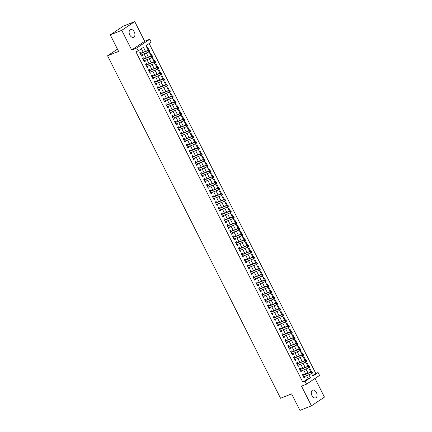<?xml version="1.0" encoding="UTF-8"?>
<svg xmlns="http://www.w3.org/2000/svg" width="432" height="432" viewBox="0 0 432 432"><rect width="100%" height="100%" fill="white"/><g stroke="black" fill="none" stroke-linecap="round" stroke-linejoin="round"><path stroke-width="0.65" d="M316.413 392.494A4.142 2.673 68.3 0 0 312.633 390.15A4.142 2.673 68.3 0 0 311.915 395.512A4.142 2.673 68.3 0 0 315.695 397.856A4.142 2.673 68.3 0 0 316.413 392.494M134.271 31.925A4.142 2.673 68.3 0 0 130.496 29.581A4.142 2.673 68.3 0 0 129.778 34.938A4.142 2.673 68.3 0 0 133.553 37.282A4.142 2.673 68.3 0 0 134.271 31.925M312.595 375.613L315.803 373.464L318.103 372.551L319.55 375.424L306.558 384.145L305.105 381.272L310.376 377.735L308.875 374.765M117.461 49.151L107.563 55.793L280.562 398.261L291.595 393.881L299.943 410.4L311.44 405.832L324.437 397.111L315.014 378.464M107.563 55.793L118.6 51.408L110.257 34.889L123.255 26.168L134.752 21.6L121.754 30.321L131.695 50.004L136.755 47.995L149.747 39.274L151.2 42.147L145.935 45.679L148.241 50.252M131.695 50.004L144.693 41.283L134.752 21.6M144.693 41.283L149.747 39.274M315.803 373.464L149.137 43.529M110.257 34.889L121.754 30.321M303.691 374.857L303.183 373.853L302.303 374.441L304.047 377.892L304.922 377.298L304.517 376.493M300.785 369.112L300.278 368.107L299.403 368.696L301.142 372.141L302.022 371.552L301.617 370.748M297.886 363.366L297.378 362.362L296.498 362.95L298.242 366.395L299.117 365.807L298.712 365.002M294.98 357.62L294.473 356.616L293.598 357.205L295.337 360.65L296.217 360.061L295.807 359.257M292.081 351.875L291.573 350.87L290.693 351.459L292.437 354.904L293.312 354.316L292.907 353.511M289.175 346.129L288.668 345.119L287.793 345.713L289.532 349.159L290.412 348.57L290.002 347.765M286.276 340.384L285.768 339.374L284.888 339.962L286.632 343.413L287.507 342.824L287.102 342.02M283.37 334.633L282.863 333.628L281.988 334.217L283.727 337.667L284.607 337.079L284.197 336.274M280.471 328.887L279.963 327.883L279.083 328.471L280.827 331.922L281.702 331.333L281.297 330.529M277.565 323.141L277.058 322.137L276.183 322.726L277.922 326.176L278.802 325.588L278.392 324.778M274.666 317.396L274.158 316.391L273.278 316.98L275.022 320.431L275.897 319.837L275.492 319.032M271.76 311.65L271.253 310.646L270.378 311.234L272.117 314.68L272.997 314.091L272.587 313.286M268.861 305.905L268.353 304.9L267.473 305.489L269.217 308.934L270.092 308.345L269.687 307.541M265.955 300.159L265.448 299.155L264.573 299.743L266.312 303.188L267.192 302.6L266.782 301.795M263.056 294.413L262.548 293.409L261.668 293.998L263.412 297.443L264.287 296.854L263.882 296.05M260.15 288.668L259.643 287.658L258.763 288.252L260.507 291.697L261.387 291.109L260.977 290.304M257.251 282.922L256.743 281.912L255.863 282.501L257.602 285.952L258.482 285.363L258.077 284.558M254.345 277.171L253.838 276.167L252.958 276.755L254.702 280.206L255.582 279.617L255.172 278.813M251.446 271.426L250.938 270.421L250.058 271.01L251.797 274.46L252.677 273.872L252.272 273.062M248.54 265.68L248.033 264.676L247.153 265.264L248.897 268.715L249.777 268.121L249.367 267.316M245.641 259.934L245.128 258.93L244.253 259.519L245.992 262.964L246.872 262.375L246.467 261.571M242.735 254.189L242.228 253.184L241.348 253.773L243.092 257.218L243.967 256.63L243.562 255.825M239.836 248.443L239.323 247.439L238.448 248.027L240.187 251.473L241.067 250.884L240.662 250.079M236.93 242.698L236.423 241.693L235.543 242.282L237.287 245.727L238.162 245.138L237.757 244.334M234.025 236.952L233.518 235.942L232.643 236.536L234.382 239.981L235.262 239.393L234.857 238.588M231.125 231.206L230.618 230.197L229.738 230.785L231.482 234.236L232.357 233.647L231.952 232.843M228.22 225.455L227.713 224.451L226.838 225.04L228.577 228.49L229.457 227.902L229.052 227.097M225.32 219.71L224.813 218.705L223.933 219.294L225.677 222.745L226.552 222.156L226.147 221.351M222.415 213.964L221.908 212.96L221.033 213.548L222.772 216.999L223.652 216.41L223.247 215.6M219.515 208.219L219.008 207.214L218.128 207.803L219.872 211.253L220.747 210.659L220.342 209.855M216.61 202.473L216.103 201.469L215.228 202.057L216.967 205.502L217.847 204.914L217.442 204.109M213.71 196.727L213.203 195.723L212.323 196.312L214.067 199.757L214.942 199.168L214.537 198.364M210.805 190.982L210.298 189.977L209.423 190.566L211.162 194.011L212.042 193.423L211.631 192.618M207.905 185.236L207.398 184.232L206.518 184.82L208.262 188.266L209.137 187.677L208.732 186.872M205 179.491L204.493 178.481L203.618 179.075L205.357 182.52L206.237 181.931L205.826 181.127M202.1 173.745L201.593 172.735L200.713 173.324L202.457 176.774L203.332 176.186L202.927 175.381M199.195 167.994L198.688 166.99L197.813 167.578L199.552 171.029L200.432 170.44L200.021 169.636M196.295 162.248L195.788 161.244L194.908 161.833L196.652 165.283L197.527 164.695L197.122 163.885M193.39 156.503L192.883 155.498L192.008 156.087L193.747 159.538L194.627 158.944L194.216 158.139M190.49 150.757L189.983 149.753L189.103 150.341L190.847 153.787L191.722 153.198L191.317 152.393M187.585 145.012L187.078 144.007L186.203 144.596L187.942 148.041L188.822 147.452L188.411 146.648M184.685 139.266L184.178 138.262L183.298 138.85L185.042 142.295L185.917 141.707L185.512 140.902M181.78 133.52L181.273 132.516L180.392 133.105L182.137 136.55L183.017 135.961L182.606 135.157M178.88 127.775L178.373 126.765L177.493 127.359L179.231 130.804L180.112 130.216L179.707 129.411M175.975 122.029L175.468 121.019L174.587 121.608L176.332 125.059L177.212 124.47L176.801 123.665M173.075 116.278L172.568 115.274L171.688 115.862L173.426 119.313L174.307 118.724L173.902 117.92M170.17 110.533L169.663 109.528L168.782 110.117L170.527 113.567L171.407 112.979L170.996 112.169M167.27 104.787L166.763 103.783L165.883 104.371L167.621 107.822L168.502 107.233L168.097 106.423M164.365 99.041L163.858 98.037L162.977 98.626L164.722 102.076L165.596 101.482L165.191 100.678M161.465 93.296L160.952 92.291L160.078 92.88L161.816 96.325L162.697 95.737L162.292 94.932M158.56 87.55L158.053 86.546L157.172 87.134L158.917 90.58L159.791 89.991L159.386 89.186M155.655 81.805L155.147 80.8L154.273 81.389L156.011 84.834L156.892 84.245L156.487 83.441M152.755 76.059L152.248 75.055L151.367 75.643L153.112 79.088L153.986 78.5L153.581 77.695M149.85 70.313L149.342 69.304L148.468 69.898L150.206 73.343L151.087 72.754L150.682 71.95M146.95 64.568L146.443 63.558L145.562 64.147L147.307 67.597L148.181 67.009L147.776 66.204M144.045 58.817L143.537 57.812L142.663 58.401L144.401 61.852L145.282 61.263L144.877 60.458M148.981 49.961L147.663 47.353L146.999 47.795M151.88 55.706L150.563 53.098L149.904 53.541M154.786 61.452L153.468 58.844L152.804 59.287M157.685 67.198L156.368 64.589L155.709 65.032M160.591 72.949L159.273 70.335L158.614 70.783M163.49 78.694L162.173 76.086L161.514 76.529M166.396 84.44L165.078 81.832L164.419 82.274M169.295 90.185L167.978 87.577L167.319 88.02M172.201 95.931L170.883 93.323L170.224 93.766M175.1 101.677L173.783 99.068L173.124 99.511M178.006 107.422L176.688 104.814L176.029 105.257M180.905 113.168L179.588 110.56L178.929 111.002M183.811 118.913L182.493 116.305L181.834 116.748M186.716 124.659L185.393 122.051L184.734 122.494M189.616 130.41L188.298 127.796L187.639 128.245M192.521 136.156L191.203 133.547L190.539 133.99M195.421 141.901L194.103 139.293L193.444 139.736M198.326 147.647L197.008 145.039L196.344 145.481M201.226 153.392L199.908 150.784L199.249 151.227M204.131 159.138L202.813 156.53L202.149 156.973M207.031 164.884L205.713 162.275L205.054 162.718M209.936 170.629L208.618 168.021L207.954 168.464M212.836 176.375L211.518 173.767L210.859 174.209M215.741 182.126L214.423 179.512L213.759 179.96M218.641 187.871L217.323 185.263L216.664 185.706M221.546 193.617L220.228 191.009L219.564 191.452M224.446 199.363L223.128 196.754L222.469 197.197M227.351 205.108L226.033 202.5L225.369 202.943M230.251 210.854L228.933 208.246L228.274 208.688M233.156 216.599L231.838 213.991L231.174 214.434M236.056 222.345L234.738 219.737L234.079 220.18M238.961 228.091L237.643 225.482L236.984 225.925M241.861 233.836L240.543 231.228L239.884 231.671M244.766 239.587L243.448 236.974L242.789 237.422M247.666 245.333L246.348 242.725L245.689 243.167M250.571 251.078L249.253 248.47L248.594 248.913M253.471 256.824L252.153 254.216L251.494 254.659M256.376 262.57L255.058 259.961L254.399 260.404M259.276 268.315L257.958 265.707L257.299 266.15M262.181 274.061L260.863 271.453L260.204 271.895M265.086 279.806L263.763 277.198L263.104 277.641M267.986 285.552L266.668 282.944L266.009 283.387M270.891 291.303L269.573 288.689L268.909 289.138M273.791 297.049L272.473 294.44L271.814 294.883M276.696 302.794L275.378 300.186L274.714 300.629M279.596 308.54L278.278 305.932L277.619 306.374M282.501 314.285L281.183 311.677L280.519 312.12M285.401 320.031L284.083 317.423L283.424 317.866M288.306 325.777L286.988 323.168L286.324 323.611M291.206 331.522L289.888 328.914L289.229 329.357M294.111 337.268L292.793 334.66L292.129 335.102M297.011 343.013L295.693 340.405L295.034 340.848M299.916 348.764L298.598 346.151L297.934 346.599M302.816 354.51L301.498 351.902L300.839 352.345M305.721 360.256L304.403 357.647L303.739 358.09M308.621 366.001L307.303 363.393L306.644 363.836M309.544 369.581L310.208 369.139L311.526 371.747M145.503 51.343L143.473 47.331L138.208 50.868L135.907 51.781L302.805 382.185L308.075 378.648L306.574 375.678M305.748 374.042L303.669 369.932M302.843 368.296L300.769 364.187M299.943 362.551L297.864 358.441M297.038 356.805L294.964 352.696M294.138 351.059L292.059 346.95M291.233 345.308L289.159 341.199M288.333 339.563L286.254 335.453M285.428 333.817L283.354 329.708M282.528 328.072L280.449 323.962M279.623 322.326L277.549 318.217M276.723 316.58L274.644 312.471M273.818 310.835L271.744 306.725M270.918 305.089L268.839 300.98M268.013 299.344L265.939 295.234M265.113 293.593L263.034 289.489M262.208 287.847L260.134 283.738M259.303 282.101L257.229 277.992M256.403 276.356L254.329 272.246M253.498 270.61L251.424 266.501M250.598 264.865L248.524 260.755M247.693 259.119L245.619 255.01M244.793 253.373L242.719 249.264M241.888 247.628L239.814 243.518M238.988 241.882L236.909 237.773M236.083 236.131L234.009 232.022M233.183 230.386L231.104 226.276M230.278 224.64L228.204 220.531M227.378 218.894L225.299 214.785M224.473 213.149L222.399 209.039M221.573 207.403L219.494 203.294M218.668 201.658L216.594 197.548M215.768 195.912L213.689 191.803M212.863 190.166L210.789 186.057M209.963 184.415L207.884 180.311M207.058 178.67L204.984 174.56M204.158 172.924L202.079 168.815M201.253 167.179L199.179 163.069M198.353 161.433L196.274 157.324M195.448 155.687L193.374 151.578M192.548 149.942L190.469 145.832M189.643 144.196L187.569 140.087M186.743 138.451L184.664 134.341M183.838 132.705L181.764 128.596M180.932 126.954L178.859 122.845M178.033 121.208L175.959 117.099M175.127 115.463L173.054 111.353M172.228 109.717L170.154 105.608M169.322 103.972L167.249 99.862M166.423 98.226L164.349 94.117M163.517 92.48L161.444 88.371M160.618 86.735L158.539 82.625M157.712 80.989L155.639 76.88M154.813 75.238L152.734 71.134M151.907 69.493L149.834 65.383M149.008 63.747L146.929 59.638M146.102 58.001L144.029 53.892M143.203 52.256L141.41 48.713M141.145 53.071L140.638 52.067L139.757 52.655L141.502 56.106L142.376 55.517L141.971 54.707M306.558 384.145L301.498 386.154L311.44 405.832M302.805 382.185L305.105 381.272M138.208 50.868L136.755 47.995M311.607 373.658L312.833 376.083L318.103 372.551M149.062 51.878L151.146 55.998M151.967 57.623L154.046 61.744M154.867 63.369L156.951 67.495M157.772 69.115L159.851 73.24M160.672 74.86L162.756 78.986M163.577 80.606L165.656 84.731M166.477 86.351L168.561 90.477M169.382 92.097L171.466 96.223M172.282 97.843L174.366 101.968M175.187 103.588L177.271 107.714M178.087 109.339L180.171 113.459M180.992 115.085L183.076 119.21M183.892 120.83L185.976 124.956M186.797 126.576L188.881 130.702M189.697 132.322L191.781 136.447M192.602 138.067L194.686 142.193M195.502 143.813L197.586 147.938M198.407 149.558L200.491 153.684M201.307 155.304L203.391 159.43M204.212 161.055L206.296 165.175M207.112 166.801L209.196 170.921M210.017 172.546L212.101 176.672M212.917 178.292L215.001 182.417M215.822 184.037L217.906 188.163M218.722 189.783L220.806 193.909M221.627 195.529L223.711 199.654M224.532 201.274L226.611 205.4M227.432 207.02L229.516 211.145M230.337 212.765L232.416 216.891M233.237 218.516L235.321 222.637M236.142 224.262L238.221 228.388M239.042 230.008L241.126 234.133M241.947 235.753L244.026 239.879M244.847 241.499L246.931 245.624M247.752 247.244L249.836 251.37M250.652 252.99L252.736 257.116M253.557 258.736L255.641 262.861M256.457 264.481L258.541 268.607M259.362 270.232L261.446 274.352M262.262 275.978L264.346 280.098M265.167 281.723L267.251 285.849M268.067 287.469L270.151 291.595M270.972 293.215L273.056 297.34M273.872 298.96L275.956 303.086M276.777 304.706L278.861 308.831M279.677 310.451L281.761 314.577M282.582 316.197L284.666 320.323M285.482 321.943L287.566 326.068M288.387 327.694L290.471 331.814M291.287 333.439L293.371 337.565M294.192 339.185L296.276 343.31M297.092 344.93L299.176 349.056M299.997 350.676L302.081 354.802M302.902 356.422L304.981 360.547M305.802 362.167L307.886 366.293M308.707 367.913L310.786 372.038M308.048 373.129L305.969 369.02M305.143 367.384L303.07 363.274M302.243 361.638L300.164 357.529M299.338 355.892L297.265 351.783M296.438 350.141L294.359 346.032M293.533 344.396L291.46 340.286M290.628 338.65L288.554 334.541M287.728 332.905L285.655 328.795M284.823 327.159L282.749 323.05M281.923 321.413L279.85 317.304M279.018 315.668L276.944 311.558M276.118 309.922L274.039 305.813M273.213 304.177L271.139 300.067M270.313 298.426L268.234 294.322M267.408 292.68L265.334 288.571M264.508 286.934L262.429 282.825M261.603 281.189L259.529 277.079M258.703 275.443L256.624 271.334M255.798 269.698L253.724 265.588M252.898 263.952L250.819 259.843M249.993 258.206L247.919 254.097M247.093 252.461L245.014 248.351M244.188 246.715L242.114 242.606M241.288 240.964L239.209 236.855M238.383 235.219L236.309 231.109M235.483 229.473L233.404 225.364M232.578 223.727L230.504 219.618M229.678 217.982L227.599 213.872M226.773 212.236L224.699 208.127M223.873 206.491L221.794 202.381M220.968 200.745L218.894 196.636M218.068 194.999L215.989 190.89M215.163 189.248L213.089 185.144M212.258 183.503L210.184 179.393M209.358 177.757L207.284 173.648M206.453 172.012L204.379 167.902M203.553 166.266L201.479 162.157M200.648 160.52L198.574 156.411M197.748 154.775L195.674 150.665M194.843 149.029L192.769 144.92M191.943 143.284L189.864 139.174M189.038 137.538L186.964 133.429M186.138 131.787L184.059 127.678M183.233 126.041L181.159 121.932M180.333 120.296L178.254 116.186M177.428 114.55L175.354 110.441M174.528 108.805L172.449 104.695M171.623 103.059L169.549 98.95M168.723 97.313L166.644 93.204M165.818 91.568L163.744 87.458M162.918 85.822L160.839 81.713M160.013 80.071L157.939 75.967M157.113 74.326L155.034 70.216M154.208 68.58L152.134 64.471M151.308 62.834L149.229 58.725M148.403 57.089L146.329 52.979M308.075 378.648L310.376 377.735M141.399 55.906L142.376 55.517M144.304 61.652L145.282 61.263M147.204 67.397L148.181 67.009M150.109 73.143L151.087 72.754M153.009 78.889L153.986 78.5M155.914 84.634L156.892 84.245M158.814 90.38L159.791 89.991M161.719 96.125L162.697 95.737M164.619 101.871L165.596 101.482M167.524 107.622L168.502 107.233M170.424 113.368L171.407 112.979M173.329 119.113L174.307 118.724M176.229 124.859L177.212 124.47M179.134 130.604L180.112 130.216M182.034 136.35L183.017 135.961M184.939 142.096L185.917 141.707M187.839 147.841L188.822 147.452M190.744 153.587L191.722 153.198M193.644 159.332L194.627 158.944M196.549 165.083L197.527 164.695M199.449 170.829L200.432 170.44M202.354 176.575L203.332 176.186M205.254 182.32L206.237 181.931M208.159 188.066L209.137 187.677M211.059 193.811L212.042 193.423M213.964 199.557L214.942 199.168M216.864 205.303L217.847 204.914M219.769 211.048L220.747 210.659M222.674 216.799L223.652 216.41M225.574 222.545L226.552 222.156M228.479 228.29L229.457 227.902M231.379 234.036L232.357 233.647M234.284 239.782L235.262 239.393M237.184 245.527L238.162 245.138M240.089 251.273L241.067 250.884M242.989 257.018L243.967 256.63M245.894 262.764L246.872 262.375M248.794 268.51L249.777 268.121M251.699 274.261L252.677 273.872M254.599 280.006L255.582 279.617M257.504 285.752L258.482 285.363M260.404 291.497L261.387 291.109M263.309 297.243L264.287 296.854M266.209 302.989L267.192 302.6M269.114 308.734L270.092 308.345M272.014 314.48L272.997 314.091M274.919 320.225L275.897 319.837M277.819 325.976L278.802 325.588M280.724 331.722L281.702 331.333M283.624 337.468L284.607 337.079M286.529 343.213L287.507 342.824M289.429 348.959L290.412 348.57M292.334 354.704L293.312 354.316M295.234 360.45L296.217 360.061M298.139 366.196L299.117 365.807M301.039 371.941L302.022 371.552M303.944 377.687L304.922 377.298M149.99 50.841L149.699 50.263L149.348 50.501L149.639 51.073L149.99 50.841L149.872 51.332L148.991 51.921L140.994 55.096M149.639 51.073L148.991 51.921L148.268 50.485L149.148 49.896L140.778 53.217A0.648 0.491 -123.9 0 1 140.584 53.244L140.033 53.201M140.265 53.66L148.268 50.485L149.348 50.501M149.699 50.263L149.148 49.896M152.89 56.587L152.599 56.014L152.248 56.246L152.539 56.824L152.89 56.587L152.777 57.078L151.897 57.667L143.894 60.847M152.539 56.824L151.897 57.667L151.173 56.23L152.048 55.642L143.678 58.963A0.648 0.491 -123.9 0 1 143.489 58.99L142.933 58.946M143.17 59.411L151.173 56.23L152.248 56.246M152.599 56.014L152.048 55.642M155.795 62.332L155.504 61.76L155.153 61.992L155.444 62.57L155.795 62.332L155.677 62.824L154.802 63.412L146.799 66.593M155.444 62.57L154.802 63.412L154.073 61.976L154.953 61.387L146.583 64.714A0.648 0.491 -123.9 0 1 146.389 64.741L145.838 64.692M146.07 65.156L154.073 61.976L155.153 61.992M155.504 61.76L154.953 61.387M158.695 68.078L158.409 67.505L158.053 67.738L158.344 68.315L158.695 68.078L158.582 68.569L157.702 69.158L149.699 72.338M158.344 68.315L157.702 69.158L156.978 67.721L157.853 67.133L149.483 70.459A0.648 0.491 -123.9 0 1 149.294 70.486L148.743 70.438M148.975 70.902L156.978 67.721L158.053 67.738M158.409 67.505L157.853 67.133M161.6 73.823L161.309 73.251L160.958 73.483L161.249 74.061L161.6 73.823L161.482 74.315L160.607 74.903L152.604 78.084M161.249 74.061L160.607 74.903L159.878 73.467L160.758 72.878L152.388 76.205A0.648 0.491 -123.9 0 1 152.194 76.232L151.643 76.183M151.875 76.648L159.878 73.467L160.958 73.483M161.309 73.251L160.758 72.878M164.5 79.569L164.214 78.997L163.863 79.234L164.149 79.807L164.5 79.569L164.387 80.06L163.507 80.654L155.504 83.83M164.149 79.807L163.507 80.654L162.783 79.213L163.658 78.624L155.288 81.95A0.648 0.491 -123.9 0 1 155.099 81.977L154.548 81.929M154.78 82.393L162.783 79.213L163.863 79.234M164.214 78.997L163.658 78.624M167.405 85.315L167.114 84.742L166.763 84.98L167.054 85.552L167.405 85.315L167.287 85.806L166.412 86.4L158.409 89.575M167.054 85.552L166.412 86.4L165.683 84.964L166.563 84.37L158.193 87.696A0.648 0.491 -123.9 0 1 157.999 87.723L157.448 87.674M157.68 88.139L165.683 84.964L166.763 84.98M167.114 84.742L166.563 84.37M170.305 91.066L170.019 90.488L169.668 90.725L169.954 91.298L170.305 91.066L170.192 91.557L169.312 92.146L161.309 95.321M169.954 91.298L169.312 92.146L168.588 90.709L169.463 90.121L161.093 93.442A0.648 0.491 -123.9 0 1 160.904 93.469L160.353 93.42M160.585 93.884L168.588 90.709L169.668 90.725M170.019 90.488L169.463 90.121M173.21 96.811L172.919 96.233L172.568 96.471L172.859 97.043L173.21 96.811L173.092 97.303L172.217 97.891L164.214 101.066M172.859 97.043L172.217 97.891L171.488 96.455L172.368 95.866L163.998 99.187A0.648 0.491 -123.9 0 1 163.804 99.214L163.253 99.171M163.485 99.63L171.488 96.455L172.568 96.471M172.919 96.233L172.368 95.866M176.11 102.557L175.824 101.979L175.473 102.217L175.759 102.789L176.11 102.557L175.997 103.048L175.117 103.637L167.114 106.812M175.759 102.789L175.117 103.637L174.393 102.2L175.268 101.612L166.898 104.933A0.648 0.491 -123.9 0 1 166.709 104.96L166.158 104.917M166.39 105.376L174.393 102.2L175.473 102.217M175.824 101.979L175.268 101.612M179.015 108.302L178.724 107.725L178.373 107.962L178.664 108.54L179.015 108.302L178.897 108.794L178.022 109.382L170.019 112.563M178.664 108.54L178.022 109.382L177.293 107.946L178.173 107.357L169.803 110.678A0.648 0.491 -123.9 0 1 169.609 110.705L169.058 110.662M169.29 111.121L177.293 107.946L178.373 107.962M178.724 107.725L178.173 107.357M181.915 114.048L181.629 113.476L181.278 113.708L181.564 114.286L181.915 114.048L181.802 114.539L180.922 115.128L172.919 118.309M181.564 114.286L180.922 115.128L180.198 113.692L181.073 113.103L172.703 116.429A0.648 0.491 -123.9 0 1 172.514 116.451L171.963 116.408M172.195 116.872L180.198 113.692L181.278 113.708M181.629 113.476L181.073 113.103M184.82 119.794L184.529 119.221L184.178 119.453L184.469 120.031L184.82 119.794L184.702 120.285L183.827 120.874L175.824 124.054M184.469 120.031L183.827 120.874L183.098 119.437L183.978 118.849L175.608 122.175A0.648 0.491 -123.9 0 1 175.414 122.202L174.863 122.153M175.1 122.618L183.098 119.437L184.178 119.453M184.529 119.221L183.978 118.849M187.72 125.539L187.434 124.967L187.083 125.199L187.369 125.777L187.72 125.539L187.607 126.031L186.727 126.619L178.724 129.8M187.369 125.777L186.727 126.619L186.003 125.183L186.878 124.594L178.513 127.921A0.648 0.491 -123.9 0 1 178.319 127.948L177.768 127.899M178 128.363L186.003 125.183L187.083 125.199M187.434 124.967L186.878 124.594M190.625 131.285L190.334 130.712L189.983 130.95L190.274 131.522L190.625 131.285L190.507 131.776L189.632 132.365L181.629 135.545M190.274 131.522L189.632 132.365L188.903 130.928L189.783 130.34L181.413 133.666A0.648 0.491 -123.9 0 1 181.219 133.693L180.668 133.645M180.905 134.109L188.903 130.928L189.983 130.95M190.334 130.712L189.783 130.34M193.525 137.03L193.239 136.458L192.888 136.696L193.174 137.268L193.525 137.03L193.412 137.522L192.532 138.116L184.529 141.291M193.174 137.268L192.532 138.116L191.808 136.679L192.683 136.085L184.318 139.412A0.648 0.491 -123.9 0 1 184.124 139.439L183.573 139.39M183.805 139.855L191.808 136.679L192.888 136.696M193.239 136.458L192.683 136.085M196.43 142.776L196.139 142.204L195.788 142.441L196.079 143.014L196.43 142.776L196.312 143.273L195.437 143.861L187.434 147.037M196.079 143.014L195.437 143.861L194.708 142.425L195.588 141.836L187.218 145.157A0.648 0.491 -123.9 0 1 187.024 145.184L186.473 145.136M186.71 145.6L194.708 142.425L195.788 142.441M196.139 142.204L195.588 141.836M199.336 148.527L199.044 147.949L198.693 148.187L198.979 148.759L199.336 148.527L199.217 149.018L198.337 149.607L190.334 152.782M198.979 148.759L198.337 149.607L197.613 148.171L198.493 147.582L190.123 150.903A0.648 0.491 -123.9 0 1 189.929 150.93L189.378 150.881M189.61 151.346L197.613 148.171L198.693 148.187M199.044 147.949L198.493 147.582M202.235 154.273L201.944 153.695L201.593 153.932L201.884 154.505L202.235 154.273L202.117 154.764L201.242 155.353L193.239 158.528M201.884 154.505L201.242 155.353L200.513 153.916L201.393 153.328L193.023 156.649A0.648 0.491 -123.9 0 1 192.829 156.676L192.278 156.632M192.515 157.091L200.513 153.916L201.593 153.932M201.944 153.695L201.393 153.328M205.141 160.018L204.849 159.44L204.498 159.678L204.79 160.25L205.141 160.018L205.022 160.51L204.142 161.098L196.144 164.273M204.79 160.25L204.142 161.098L203.418 159.662L204.298 159.073L195.928 162.394A0.648 0.491 -123.9 0 1 195.734 162.421L195.183 162.378M195.415 162.837L203.418 159.662L204.498 159.678M204.849 159.44L204.298 159.073M208.04 165.764L207.749 165.191L207.398 165.424L207.689 166.001L208.04 165.764L207.922 166.255L207.047 166.844L199.044 170.024M207.689 166.001L207.047 166.844L206.318 165.407L207.198 164.819L198.828 168.14A0.648 0.491 -123.9 0 1 198.634 168.167L198.083 168.124M198.32 168.588L206.318 165.407L207.398 165.424M207.749 165.191L207.198 164.819M210.946 171.509L210.654 170.937L210.303 171.169L210.595 171.747L210.946 171.509L210.827 172.001L209.947 172.589L201.949 175.77M210.595 171.747L209.947 172.589L209.223 171.153L210.103 170.564L201.733 173.891A0.648 0.491 -123.9 0 1 201.539 173.918L200.988 173.869M201.22 174.334L209.223 171.153L210.303 171.169M210.654 170.937L210.103 170.564M213.845 177.255L213.554 176.683L213.203 176.915L213.494 177.493L213.845 177.255L213.732 177.746L212.852 178.335L204.849 181.516M213.494 177.493L212.852 178.335L212.128 176.899L213.003 176.31L204.633 179.636A0.648 0.491 -123.9 0 1 204.439 179.663L203.888 179.615M204.125 180.079L212.128 176.899L213.203 176.915M213.554 176.683L213.003 176.31M216.751 183.001L216.459 182.428L216.108 182.66L216.4 183.238L216.751 183.001L216.632 183.492L215.752 184.081L207.754 187.261M216.4 183.238L215.752 184.081L215.028 182.644L215.908 182.056L207.538 185.382A0.648 0.491 -123.9 0 1 207.344 185.409L206.793 185.36M207.025 185.825L215.028 182.644L216.108 182.66M216.459 182.428L215.908 182.056M219.65 188.746L219.359 188.174L219.008 188.411L219.299 188.984L219.65 188.746L219.537 189.238L218.657 189.832L210.654 193.007M219.299 188.984L218.657 189.832L217.933 188.39L218.808 187.801L210.438 191.128A0.648 0.491 -123.9 0 1 210.249 191.155L209.693 191.106M209.93 191.57L217.933 188.39L219.008 188.411M219.359 188.174L218.808 187.801M222.556 194.492L222.264 193.919L221.913 194.157L222.205 194.729L222.556 194.492L222.437 194.983L221.557 195.577L213.559 198.752M222.205 194.729L221.557 195.577L220.833 194.141L221.713 193.547L213.343 196.873A0.648 0.491 -123.9 0 1 213.149 196.9L212.598 196.852M212.83 197.316L220.833 194.141L221.913 194.157M222.264 193.919L221.713 193.547M225.455 200.243L225.164 199.665L224.813 199.903L225.104 200.475L225.455 200.243L225.342 200.734L224.462 201.323L216.459 204.498M225.104 200.475L224.462 201.323L223.738 199.886L224.613 199.298L216.243 202.619A0.648 0.491 -123.9 0 1 216.054 202.646L215.498 202.597M215.735 203.062L223.738 199.886L224.813 199.903M225.164 199.665L224.613 199.298M228.361 205.988L228.069 205.411L227.718 205.648L228.01 206.221L228.361 205.988L228.242 206.48L227.362 207.068L219.364 210.244M228.01 206.221L227.362 207.068L226.638 205.632L227.518 205.043L219.148 208.364A0.648 0.491 -123.9 0 1 218.954 208.391L218.403 208.348M218.635 208.807L226.638 205.632L227.718 205.648M228.069 205.411L227.518 205.043M231.26 211.734L230.969 211.156L230.618 211.394L230.909 211.966L231.26 211.734L231.147 212.225L230.267 212.814L222.264 215.989M230.909 211.966L230.267 212.814L229.543 211.378L230.418 210.789L222.048 214.11A0.648 0.491 -123.9 0 1 221.859 214.137L221.303 214.094M221.54 214.553L229.543 211.378L230.618 211.394M230.969 211.156L230.418 210.789M234.166 217.48L233.874 216.902L233.523 217.139L233.815 217.717L234.166 217.48L234.047 217.971L233.172 218.56L225.169 221.74M233.815 217.717L233.172 218.56L232.443 217.123L233.323 216.535L224.953 219.856A0.648 0.491 -123.9 0 1 224.759 219.883L224.208 219.839M224.44 220.298L232.443 217.123L233.523 217.139M233.874 216.902L233.323 216.535M237.065 223.225L236.779 222.653L236.423 222.885L236.714 223.463L237.065 223.225L236.952 223.717L236.072 224.305L228.069 227.486M236.714 223.463L236.072 224.305L235.348 222.869L236.223 222.28L227.853 225.607A0.648 0.491 -123.9 0 1 227.664 225.628L227.113 225.585M227.345 226.049L235.348 222.869L236.423 222.885M236.779 222.653L236.223 222.28M239.971 228.971L239.679 228.398L239.328 228.631L239.62 229.208L239.971 228.971L239.852 229.462L238.977 230.051L230.974 233.231M239.62 229.208L238.977 230.051L238.248 228.614L239.128 228.026L230.758 231.352A0.648 0.491 -123.9 0 1 230.564 231.379L230.013 231.331M230.245 231.795L238.248 228.614L239.328 228.631M239.679 228.398L239.128 228.026M242.87 234.716L242.584 234.144L242.233 234.376L242.519 234.954L242.87 234.716L242.757 235.208L241.877 235.796L233.874 238.977M242.519 234.954L241.877 235.796L241.153 234.36L242.028 233.771L233.658 237.098A0.648 0.491 -123.9 0 1 233.469 237.125L232.918 237.076M233.15 237.541L241.153 234.36L242.233 234.376M242.584 234.144L242.028 233.771M245.776 240.462L245.484 239.89L245.133 240.127L245.425 240.7L245.776 240.462L245.657 240.953L244.782 241.542L236.779 244.723M245.425 240.7L244.782 241.542L244.053 240.106L244.933 239.517L236.563 242.843A0.648 0.491 -123.9 0 1 236.369 242.87L235.818 242.822M236.05 243.286L244.053 240.106L245.133 240.127M245.484 239.89L244.933 239.517M248.675 246.208L248.389 245.635L248.038 245.873L248.324 246.445L248.675 246.208L248.562 246.699L247.682 247.293L239.679 250.468M248.324 246.445L247.682 247.293L246.958 245.857L247.833 245.263L239.463 248.589A0.648 0.491 -123.9 0 1 239.274 248.616L238.723 248.567M238.955 249.032L246.958 245.857L248.038 245.873M248.389 245.635L247.833 245.263M251.581 251.953L251.289 251.381L250.938 251.618L251.23 252.191L251.581 251.953L251.462 252.45L250.587 253.039L242.584 256.214M251.23 252.191L250.587 253.039L249.858 251.602L250.738 251.014L242.368 254.335A0.648 0.491 -123.9 0 1 242.174 254.362L241.623 254.313M241.855 254.777L249.858 251.602L250.938 251.618M251.289 251.381L250.738 251.014M254.48 257.704L254.194 257.126L253.843 257.364L254.129 257.936L254.48 257.704L254.367 258.196L253.487 258.784L245.484 261.959M254.129 257.936L253.487 258.784L252.763 257.348L253.638 256.759L245.268 260.08A0.648 0.491 -123.9 0 1 245.079 260.107L244.528 260.059M244.76 260.523L252.763 257.348L253.843 257.364M254.194 257.126L253.638 256.759M257.386 263.45L257.094 262.872L256.743 263.11L257.035 263.682L257.386 263.45L257.267 263.941L256.392 264.53L248.389 267.705M257.035 263.682L256.392 264.53L255.663 263.093L256.543 262.505L248.173 265.826A0.648 0.491 -123.9 0 1 247.979 265.853L247.428 265.81M247.66 266.269L255.663 263.093L256.743 263.11M257.094 262.872L256.543 262.505M260.285 269.195L259.999 268.618L259.648 268.855L259.934 269.428L260.285 269.195L260.172 269.687L259.292 270.275L251.289 273.451M259.934 269.428L259.292 270.275L258.568 268.839L259.443 268.25L251.073 271.571A0.648 0.491 -123.9 0 1 250.884 271.598L250.333 271.555M250.565 272.014L258.568 268.839L259.648 268.855M259.999 268.618L259.443 268.25M263.191 274.941L262.899 274.369L262.548 274.601L262.84 275.179L263.191 274.941L263.072 275.432L262.197 276.021L254.194 279.202M262.84 275.179L262.197 276.021L261.468 274.585L262.348 273.996L253.978 277.317A0.648 0.491 -123.9 0 1 253.784 277.344L253.233 277.301M253.471 277.765L261.468 274.585L262.548 274.601M262.899 274.369L262.348 273.996M266.09 280.687L265.804 280.114L265.453 280.346L265.739 280.924L266.09 280.687L265.977 281.178L265.097 281.767L257.094 284.947M265.739 280.924L265.097 281.767L264.373 280.33L265.248 279.742L256.883 283.068A0.648 0.491 -123.9 0 1 256.689 283.095L256.138 283.046M256.37 283.511L264.373 280.33L265.453 280.346M265.804 280.114L265.248 279.742M268.996 286.432L268.704 285.86L268.353 286.092L268.645 286.67L268.996 286.432L268.877 286.924L268.002 287.512L259.999 290.693M268.645 286.67L268.002 287.512L267.273 286.076L268.153 285.487L259.783 288.814A0.648 0.491 -123.9 0 1 259.589 288.841L259.038 288.792M259.276 289.256L267.273 286.076L268.353 286.092M268.704 285.86L268.153 285.487M271.895 292.178L271.609 291.605L271.258 291.838L271.544 292.415L271.895 292.178L271.782 292.669L270.902 293.258L262.899 296.438M271.544 292.415L270.902 293.258L270.178 291.821L271.053 291.233L262.688 294.559A0.648 0.491 -123.9 0 1 262.494 294.586L261.943 294.538M262.175 295.002L270.178 291.821L271.258 291.838M271.609 291.605L271.053 291.233M274.801 297.923L274.509 297.351L274.158 297.589L274.45 298.161L274.801 297.923L274.682 298.415L273.807 299.009L265.804 302.184M274.45 298.161L273.807 299.009L273.078 297.567L273.958 296.978L265.588 300.305A0.648 0.491 -123.9 0 1 265.394 300.332L264.843 300.283M265.081 300.748L273.078 297.567L274.158 297.589M274.509 297.351L273.958 296.978M277.706 303.669L277.414 303.097L277.063 303.334L277.349 303.907L277.706 303.669L277.587 304.16L276.707 304.754L268.704 307.93M277.349 303.907L276.707 304.754L275.983 303.318L276.863 302.724L268.493 306.05A0.648 0.491 -123.9 0 1 268.299 306.077L267.748 306.029M267.98 306.493L275.983 303.318L277.063 303.334M277.414 303.097L276.863 302.724M280.606 309.42L280.314 308.842L279.963 309.08L280.255 309.652L280.606 309.42L280.487 309.911L279.612 310.5L271.609 313.675M280.255 309.652L279.612 310.5L278.883 309.064L279.763 308.475L271.393 311.796A0.648 0.491 -123.9 0 1 271.199 311.823L270.648 311.774M270.886 312.239L278.883 309.064L279.963 309.08M280.314 308.842L279.763 308.475M283.511 315.166L283.219 314.588L282.868 314.825L283.16 315.398L283.511 315.166L283.392 315.657L282.512 316.246L274.514 319.421M283.16 315.398L282.512 316.246L281.788 314.809L282.668 314.221L274.298 317.542A0.648 0.491 -123.9 0 1 274.104 317.569L273.553 317.525M273.785 317.984L281.788 314.809L282.868 314.825M283.219 314.588L282.668 314.221M286.411 320.911L286.119 320.333L285.768 320.571L286.06 321.143L286.411 320.911L286.292 321.403L285.417 321.991L277.414 325.166M286.06 321.143L285.417 321.991L284.688 320.555L285.568 319.966L277.198 323.287A0.648 0.491 -123.9 0 1 277.004 323.314L276.453 323.271M276.691 323.73L284.688 320.555L285.768 320.571M286.119 320.333L285.568 319.966M289.316 326.657L289.024 326.079L288.673 326.317L288.965 326.894L289.316 326.657L289.197 327.148L288.317 327.737L280.319 330.917M288.965 326.894L288.317 327.737L287.593 326.3L288.473 325.712L280.103 329.033A0.648 0.491 -123.9 0 1 279.909 329.06L279.358 329.017M279.59 329.481L287.593 326.3L288.673 326.317M289.024 326.079L288.473 325.712M292.216 332.402L291.924 331.83L291.573 332.062L291.865 332.64L292.216 332.402L292.097 332.894L291.222 333.482L283.219 336.663M291.865 332.64L291.222 333.482L290.498 332.046L291.373 331.457L283.003 334.784A0.648 0.491 -123.9 0 1 282.809 334.805L282.258 334.762M282.496 335.227L290.498 332.046L291.573 332.062M291.924 331.83L291.373 331.457M295.121 338.148L294.829 337.576L294.478 337.808L294.77 338.386L295.121 338.148L295.002 338.639L294.122 339.228L286.124 342.409M294.77 338.386L294.122 339.228L293.398 337.792L294.278 337.203L285.908 340.529A0.648 0.491 -123.9 0 1 285.714 340.556L285.163 340.508M285.395 340.972L293.398 337.792L294.478 337.808M294.829 337.576L294.278 337.203M298.021 343.894L297.729 343.321L297.378 343.553L297.67 344.131L298.021 343.894L297.907 344.385L297.027 344.974L289.024 348.154M297.67 344.131L297.027 344.974L296.303 343.537L297.178 342.949L288.808 346.275A0.648 0.491 -123.9 0 1 288.619 346.302L288.063 346.253M288.301 346.718L296.303 343.537L297.378 343.553M297.729 343.321L297.178 342.949M300.926 349.639L300.634 349.067L300.283 349.304L300.575 349.877L300.926 349.639L300.807 350.131L299.927 350.719L291.929 353.9M300.575 349.877L299.927 350.719L299.203 349.283L300.083 348.694L291.713 352.021A0.648 0.491 -123.9 0 1 291.519 352.048L290.968 351.999M291.2 352.463L299.203 349.283L300.283 349.304M300.634 349.067L300.083 348.694M303.826 355.385L303.534 354.812L303.183 355.05L303.475 355.622L303.826 355.385L303.712 355.876L302.832 356.47L294.829 359.645M303.475 355.622L302.832 356.47L302.108 355.034L302.983 354.44L294.613 357.766A0.648 0.491 -123.9 0 1 294.424 357.793L293.868 357.745M294.106 358.209L302.108 355.034L303.183 355.05M303.534 354.812L302.983 354.44M306.731 361.13L306.439 360.558L306.088 360.796L306.38 361.368L306.731 361.13L306.612 361.627L305.732 362.216L297.734 365.391M306.38 361.368L305.732 362.216L305.008 360.779L305.888 360.191L297.518 363.512A0.648 0.491 -123.9 0 1 297.324 363.539L296.773 363.49M297.005 363.955L305.008 360.779L306.088 360.796M306.439 360.558L305.888 360.191M309.631 366.881L309.339 366.304L308.988 366.541L309.28 367.114L309.631 366.881L309.517 367.373L308.637 367.961L300.634 371.137M309.28 367.114L308.637 367.961L307.913 366.525L308.788 365.936L300.418 369.257A0.648 0.491 -123.9 0 1 300.229 369.284L299.673 369.236M299.911 369.7L307.913 366.525L308.988 366.541M309.339 366.304L308.788 365.936M312.536 372.627L312.244 372.049L311.893 372.287L312.185 372.859L312.536 372.627L312.417 373.118L311.542 373.707L303.539 376.882M312.185 372.859L311.542 373.707L310.813 372.271L311.693 371.682L303.323 375.003A0.648 0.491 -123.9 0 1 303.129 375.03L302.578 374.987M302.81 375.446L310.813 372.271L311.893 372.287M312.244 372.049L311.693 371.682M140.189 53.509L140.584 53.244M140.227 53.59L140.778 53.217M143.095 59.254L143.489 58.99M143.132 59.335L143.678 58.963M145.994 65.005L146.389 64.741M146.032 65.081L146.583 64.714M148.9 70.751L149.294 70.486M148.937 70.826L149.483 70.459M151.799 76.496L152.194 76.232M151.837 76.572L152.388 76.205M154.705 82.242L155.099 81.977M154.742 82.318L155.288 81.95M157.604 87.988L157.999 87.723M157.642 88.063L158.193 87.696M160.51 93.733L160.904 93.469M160.547 93.809L161.093 93.442M163.409 99.479L163.804 99.214M163.447 99.554L163.998 99.187M166.315 105.224L166.709 104.96M166.352 105.3L166.898 104.933M169.214 110.97L169.609 110.705M169.252 111.051L169.803 110.678M172.12 116.716L172.514 116.451M172.157 116.797L172.703 116.429M175.019 122.467L175.414 122.202M175.057 122.542L175.608 122.175M177.925 128.212L178.319 127.948M177.962 128.288L178.513 127.921M180.824 133.958L181.219 133.693M180.868 134.033L181.413 133.666M183.73 139.703L184.124 139.439M183.767 139.779L184.318 139.412M186.629 145.449L187.024 145.184M186.673 145.525L187.218 145.157M189.535 151.195L189.929 150.93M189.572 151.27L190.123 150.903M192.434 156.94L192.829 156.676M192.478 157.016L193.023 156.649M195.34 162.686L195.734 162.421M195.377 162.767L195.928 162.394M198.239 168.431L198.634 168.167M198.283 168.512L198.828 168.14M201.145 174.182L201.539 173.918M201.182 174.258L201.733 173.891M204.044 179.928L204.439 179.663M204.088 180.004L204.633 179.636M206.95 185.674L207.344 185.409M206.987 185.749L207.538 185.382M209.855 191.419L210.249 191.155M209.893 191.495L210.438 191.128M212.755 197.165L213.149 196.9M212.792 197.24L213.343 196.873M215.66 202.91L216.054 202.646M215.698 202.986L216.243 202.619M218.56 208.656L218.954 208.391M218.597 208.732L219.148 208.364M221.465 214.402L221.859 214.137M221.503 214.477L222.048 214.11M224.365 220.147L224.759 219.883M224.402 220.228L224.953 219.856M227.27 225.893L227.664 225.628M227.308 225.974L227.853 225.607M230.17 231.644L230.564 231.379M230.207 231.719L230.758 231.352M233.075 237.389L233.469 237.125M233.113 237.465L233.658 237.098M235.975 243.135L236.369 242.87M236.012 243.211L236.563 242.843M238.88 248.881L239.274 248.616M238.918 248.956L239.463 248.589M241.78 254.626L242.174 254.362M241.817 254.702L242.368 254.335M244.685 260.372L245.079 260.107M244.723 260.447L245.268 260.08M247.585 266.117L247.979 265.853M247.622 266.193L248.173 265.826M250.49 271.863L250.884 271.598M250.528 271.944L251.073 271.571M253.39 277.609L253.784 277.344M253.427 277.69L253.978 277.317M256.295 283.36L256.689 283.095M256.333 283.435L256.883 283.068M259.195 289.105L259.589 288.841M259.232 289.181L259.783 288.814M262.1 294.851L262.494 294.586M262.138 294.926L262.688 294.559M265 300.596L265.394 300.332M265.043 300.672L265.588 300.305M267.905 306.342L268.299 306.077M267.943 306.418L268.493 306.05M270.805 312.088L271.199 311.823M270.848 312.163L271.393 311.796M273.71 317.833L274.104 317.569M273.748 317.909L274.298 317.542M276.61 323.579L277.004 323.314M276.653 323.654L277.198 323.287M279.515 329.324L279.909 329.06M279.553 329.405L280.103 329.033M282.415 335.07L282.809 334.805M282.458 335.151L283.003 334.784M285.32 340.821L285.714 340.556M285.358 340.897L285.908 340.529M288.225 346.567L288.619 346.302M288.263 346.642L288.808 346.275M291.125 352.312L291.519 352.048M291.163 352.388L291.713 352.021M294.03 358.058L294.424 357.793M294.068 358.133L294.613 357.766M296.93 363.803L297.324 363.539M296.968 363.879L297.518 363.512M299.835 369.549L300.229 369.284M299.873 369.625L300.418 369.257M302.735 375.295L303.129 375.03M302.773 375.37L303.323 375.003"/></g></svg>
